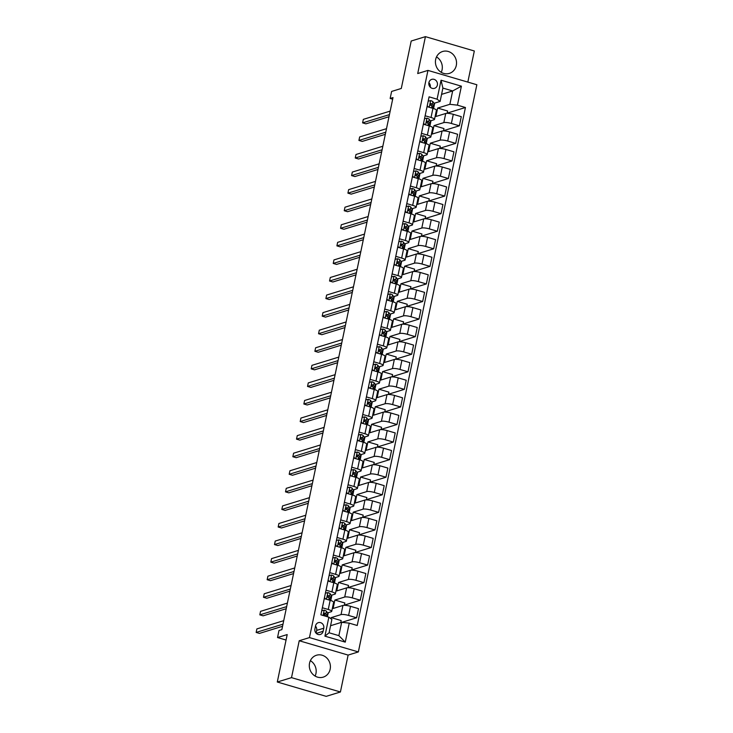 <?xml version="1.0" encoding="UTF-8"?>
<svg xmlns="http://www.w3.org/2000/svg" width="733" height="733" viewBox="0 0 733 733"><rect width="100%" height="100%" fill="white"/><g stroke="black" fill="none" stroke-linecap="round" stroke-linejoin="round"><path stroke-width="1.1" d="M435.677 59.419A11.453 10.473 72.9 0 0 438.92 70.505A11.453 10.473 72.9 0 0 449.347 73.392A11.453 10.473 72.9 0 0 456.293 65.466A11.453 10.473 72.9 0 0 453.04 54.379A11.453 10.473 72.9 0 0 442.613 51.493A11.453 10.473 72.9 0 0 435.677 59.419M436.501 56.927A11.453 10.473 -107.1 0 1 442.072 69.837A11.453 10.473 -107.1 0 1 441.239 72.338M309.546 663.163A11.453 10.473 72.9 0 0 312.789 674.241A11.453 10.473 72.9 0 0 323.216 677.136A11.453 10.473 72.9 0 0 330.162 669.211A11.453 10.473 72.9 0 0 326.918 658.124A11.453 10.473 72.9 0 0 316.491 655.238A11.453 10.473 72.9 0 0 309.546 663.163M310.371 660.662A11.453 10.473 -107.1 0 1 315.941 673.581A11.453 10.473 -107.1 0 1 315.117 676.073M428.906 82.618A4.7 4.297 72.9 0 0 434.513 88.345A4.7 4.297 72.9 0 0 436.034 80.548A4.7 4.297 72.9 0 0 428.906 82.618M467.828 82.096L474.324 50.989L425.424 36.65L411.204 41.021L401.29 88.464L391.624 91.433L390.148 98.46L392.659 99.202M358.364 651.93L476.853 84.744L427.953 70.405L309.463 637.591L358.364 651.93L348.12 655.082L299.22 640.743L291.514 677.64L340.414 691.979L348.12 655.082M340.414 691.979L326.194 696.35L277.294 682.011L287.199 634.567L277.532 637.545L286.062 640.037M291.514 677.64L277.294 682.011M277.532 637.545L278.998 630.508L281.848 629.638L392.998 97.59L390.148 98.46M323.116 631.305L323.766 628.208A4.554 4.16 72.9 0 0 318.324 622.656A4.554 4.16 72.9 0 0 315.566 625.808L314.924 628.896A4.554 4.16 72.9 0 0 320.358 634.457A4.554 4.16 72.9 0 0 323.116 631.305L316.308 633.394M349.229 623.151L345.261 642.126L324.911 636.152L328.87 617.177L331.884 619.431L329.099 632.781L338.875 635.648L341.66 622.299L349.229 623.151L357.228 625.487L465.437 107.504L447.185 113.111M441.578 94.365L452.664 90.947L442.888 88.079L440.102 101.438L437.088 99.184L429.089 96.838L320.88 614.831L328.87 617.177M437.088 99.184L441.055 80.209L461.405 86.182L457.438 105.158L465.437 107.504M299.22 640.743L309.463 637.591M425.424 36.65L417.709 73.547L427.953 70.405M440.102 101.438L434.009 103.307M425.14 115.768L431.031 117.491A5.873 1.228 11.8 0 1 434.504 119.397A5.873 1.228 11.8 0 1 434.037 119.745L430.344 120.881M421.466 133.333L427.357 135.064A5.873 1.228 11.8 0 1 430.83 136.961A5.873 1.228 11.8 0 1 430.372 137.309L426.67 138.445M417.792 150.906L423.683 152.638A5.873 1.228 11.8 0 1 427.156 154.535A5.873 1.228 11.8 0 1 426.698 154.883L422.996 156.019M414.127 168.48L420.018 170.203A5.873 1.228 11.8 0 1 423.491 172.108A5.873 1.228 11.8 0 1 423.023 172.457L419.331 173.593M410.453 186.045L416.344 187.776A5.873 1.228 11.8 0 1 419.817 189.673A5.873 1.228 11.8 0 1 419.358 190.021L415.657 191.166M406.788 203.618L412.67 205.35A5.873 1.228 11.8 0 1 416.152 207.247A5.873 1.228 11.8 0 1 415.684 207.595L411.992 208.731M403.113 221.192L409.005 222.914A5.873 1.228 11.8 0 1 412.477 224.82A5.873 1.228 11.8 0 1 412.01 225.168L408.318 226.305M399.439 238.766L405.331 240.488A5.873 1.228 11.8 0 1 408.803 242.385A5.873 1.228 11.8 0 1 408.345 242.742L404.643 243.878M395.774 256.33L401.657 258.062A5.873 1.228 11.8 0 1 405.138 259.958A5.873 1.228 11.8 0 1 404.671 260.307L400.978 261.443M392.1 273.904L397.992 275.626A5.873 1.228 11.8 0 1 401.464 277.532A5.873 1.228 11.8 0 1 401.006 277.88L397.304 279.016M388.426 291.477L394.317 293.2A5.873 1.228 11.8 0 1 397.79 295.106A5.873 1.228 11.8 0 1 397.332 295.454L393.63 296.59M384.761 309.042L390.652 310.774A5.873 1.228 11.8 0 1 394.125 312.67A5.873 1.228 11.8 0 1 393.658 313.018L389.965 314.155M381.087 326.616L386.978 328.347A5.873 1.228 11.8 0 1 390.451 330.244A5.873 1.228 11.8 0 1 389.993 330.592L386.291 331.728M377.422 344.189L383.304 345.912A5.873 1.228 11.8 0 1 386.786 347.818A5.873 1.228 11.8 0 1 386.318 348.166L382.626 349.302M373.748 361.754L379.639 363.486A5.873 1.228 11.8 0 1 383.112 365.382A5.873 1.228 11.8 0 1 382.644 365.74L378.952 366.876M370.073 379.327L375.965 381.059A5.873 1.228 11.8 0 1 379.437 382.956A5.873 1.228 11.8 0 1 378.979 383.304L375.278 384.44M366.408 396.901L372.291 398.624A5.873 1.228 11.8 0 1 375.772 400.53A5.873 1.228 11.8 0 1 375.305 400.878L371.613 402.014M362.734 414.475L368.626 416.197A5.873 1.228 11.8 0 1 372.098 418.103A5.873 1.228 11.8 0 1 371.631 418.451L367.939 419.588M359.06 432.039L364.952 433.771A5.873 1.228 11.8 0 1 368.424 435.668A5.873 1.228 11.8 0 1 367.966 436.016L364.264 437.152M355.395 449.613L361.287 451.336A5.873 1.228 11.8 0 1 364.759 453.241A5.873 1.228 11.8 0 1 364.292 453.59L360.599 454.726M351.721 467.187L357.612 468.909A5.873 1.228 11.8 0 1 361.085 470.815A5.873 1.228 11.8 0 1 360.627 471.163L356.925 472.299M348.047 484.751L353.938 486.483A5.873 1.228 11.8 0 1 357.42 488.38A5.873 1.228 11.8 0 1 356.953 488.728L353.26 489.864M344.382 502.325L350.273 504.057A5.873 1.228 11.8 0 1 353.746 505.953A5.873 1.228 11.8 0 1 353.279 506.301L349.586 507.438M340.708 519.899L346.599 521.621A5.873 1.228 11.8 0 1 350.072 523.527A5.873 1.228 11.8 0 1 349.614 523.875L345.912 525.011M337.043 537.463L342.925 539.195A5.873 1.228 11.8 0 1 346.407 541.091A5.873 1.228 11.8 0 1 345.939 541.449L342.247 542.585M333.368 555.037L339.26 556.768A5.873 1.228 11.8 0 1 342.732 558.665A5.873 1.228 11.8 0 1 342.265 559.013L338.573 560.149M329.694 572.61L335.586 574.333A5.873 1.228 11.8 0 1 339.058 576.239A5.873 1.228 11.8 0 1 338.6 576.587L334.899 577.723M326.029 590.184L331.921 591.907A5.873 1.228 11.8 0 1 335.393 593.812A5.873 1.228 11.8 0 1 334.926 594.161L331.234 595.297M322.355 607.749L328.247 609.48A5.873 1.228 11.8 0 1 331.719 611.377A5.873 1.228 11.8 0 1 331.261 611.725L327.559 612.861M330.574 625.707L341.66 622.299M330.968 618.744L331.197 617.626L341.037 614.593A5.873 1.228 11.8 0 1 348.596 615.445L356.595 617.791L341.871 622.317M344.363 605.311L344.849 602.975L334.871 600.052L333.103 608.482L342.943 605.458A5.873 1.228 11.8 0 1 350.511 606.31L358.501 608.656L356.595 617.791M334.871 600.052L344.712 597.029A5.873 1.228 11.8 0 1 352.271 597.881L360.269 600.217L344.4 605.101M348.028 587.738L348.514 585.401L338.536 582.478L336.777 590.917L346.617 587.884A5.873 1.228 11.8 0 1 354.176 588.736L362.175 591.082L360.269 600.217M338.536 582.478L348.377 579.455A5.873 1.228 11.8 0 1 355.945 580.307L363.935 582.653L348.074 587.527M351.703 570.164L352.188 567.837L342.21 564.905L340.451 573.343L350.292 570.32A5.873 1.228 11.8 0 1 357.851 571.172L365.849 573.518L363.935 582.653M342.21 564.905L352.051 561.881A5.873 1.228 11.8 0 1 359.61 562.733L367.609 565.079L351.748 569.953M355.368 552.6L355.862 550.263L345.884 547.34L344.116 555.77L353.957 552.746A5.873 1.228 11.8 0 1 361.525 553.598L369.514 555.944L367.609 565.079M345.884 547.34L355.725 544.317A5.873 1.228 11.8 0 1 363.284 545.16L371.283 547.505L355.413 552.389M359.042 535.026L359.527 532.689L349.549 529.767L347.79 538.205L357.631 535.172A5.873 1.228 11.8 0 1 365.19 536.025L373.189 538.37L371.283 547.505M349.549 529.767L359.39 526.743A5.873 1.228 11.8 0 1 366.958 527.595L374.948 529.941L359.088 534.815M362.716 517.452L363.202 515.125L353.224 512.193L351.455 520.632L361.305 517.608A5.873 1.228 11.8 0 1 368.864 518.46L376.863 520.797L374.948 529.941M353.224 512.193L363.064 509.169A5.873 1.228 11.8 0 1 370.623 510.021L378.622 512.367L362.762 517.241M366.381 499.888L366.876 497.551L356.889 494.628L355.129 503.058L364.97 500.034A5.873 1.228 11.8 0 1 372.529 500.886L380.528 503.232L378.622 512.367M356.889 494.628L366.729 491.596A5.873 1.228 11.8 0 1 374.297 492.448L382.287 494.793L366.427 499.668M370.055 482.314L370.541 479.978L360.563 477.055L358.804 485.484L368.644 482.461A5.873 1.228 11.8 0 1 376.203 483.313L384.202 485.658L382.287 494.793M360.563 477.055L370.403 474.031A5.873 1.228 11.8 0 1 377.962 474.883L385.961 477.229L370.101 482.103M373.729 464.74L374.215 462.413L364.237 459.481L362.469 467.92L372.309 464.896A5.873 1.228 11.8 0 1 379.877 465.739L387.867 468.085L385.961 477.229M364.237 459.481L374.077 456.457A5.873 1.228 11.8 0 1 381.636 457.31L389.635 459.655L373.766 464.53M377.394 447.167L377.88 444.839L367.902 441.907L366.143 450.346L375.983 447.322A5.873 1.228 11.8 0 1 383.542 448.175L391.541 450.52L389.635 459.655M367.902 441.907L377.742 438.884A5.873 1.228 11.8 0 1 385.311 439.736L393.3 442.081L377.44 446.956M381.068 429.602L381.554 427.266L371.576 424.343L369.817 432.772L379.657 429.749A5.873 1.228 11.8 0 1 387.216 430.601L395.215 432.946L393.3 442.081M371.576 424.343L381.417 421.319A5.873 1.228 11.8 0 1 388.976 422.162L396.974 424.508L381.114 429.391M384.733 412.028L385.228 409.692L375.25 406.769L373.482 415.208L383.322 412.175A5.873 1.228 11.8 0 1 390.891 413.027L398.88 415.373L396.974 424.508M375.25 406.769L385.091 403.746A5.873 1.228 11.8 0 1 392.65 404.598L400.649 406.943L384.779 411.818M388.408 394.455L388.893 392.128L378.915 389.196L377.156 397.634L386.997 394.611A5.873 1.228 11.8 0 1 394.556 395.463L402.554 397.808L400.649 406.943M378.915 389.196L388.756 386.172A5.873 1.228 11.8 0 1 396.324 387.024L404.314 389.37L388.453 394.244M392.082 376.89L392.567 374.554L382.589 371.631L380.83 380.06L390.671 377.037A5.873 1.228 11.8 0 1 398.23 377.889L406.229 380.235L404.314 389.37M382.589 371.631L392.43 368.607A5.873 1.228 11.8 0 1 399.989 369.45L407.988 371.796L392.128 376.68M395.747 359.317L396.241 356.98L386.254 354.057L384.495 362.487L394.336 359.463A5.873 1.228 11.8 0 1 401.904 360.315L409.894 362.661L407.988 371.796M386.254 354.057L396.095 351.034A5.873 1.228 11.8 0 1 403.663 351.886L411.662 354.231L395.793 359.106M399.421 341.743L399.906 339.416L389.929 336.484L388.169 344.922L398.01 341.899A5.873 1.228 11.8 0 1 405.569 342.742L413.568 345.087L411.662 354.231M389.929 336.484L399.769 333.46A5.873 1.228 11.8 0 1 407.328 334.312L415.327 336.658L399.467 341.532M403.095 324.169L403.581 321.842L393.603 318.919L391.834 327.349L401.675 324.325A5.873 1.228 11.8 0 1 409.243 325.177L417.233 327.523L415.327 336.658M393.603 318.919L403.443 315.886A5.873 1.228 11.8 0 1 411.002 316.738L419.001 319.084L403.132 323.959M406.76 306.605L407.246 304.268L397.268 301.345L395.508 309.775L405.349 306.751A5.873 1.228 11.8 0 1 412.908 307.603L420.907 309.949L419.001 319.084M397.268 301.345L407.108 298.322A5.873 1.228 11.8 0 1 414.676 299.174L422.666 301.51L406.806 306.394M410.434 289.031L410.92 286.704L400.942 283.772L399.183 292.21L409.023 289.187A5.873 1.228 11.8 0 1 416.582 290.03L424.581 292.375L422.666 301.51M400.942 283.772L410.782 280.748A5.873 1.228 11.8 0 1 418.341 281.6L426.34 283.946L410.48 288.82M414.108 271.457L414.594 269.13L404.616 266.198L402.848 274.637L412.688 271.613A5.873 1.228 11.8 0 1 420.256 272.465L428.246 274.811L426.34 283.946M404.616 266.198L414.457 263.174A5.873 1.228 11.8 0 1 422.016 264.027L430.014 266.372L414.145 271.247M417.773 253.893L418.259 251.556L408.281 248.634L406.522 257.063L416.362 254.039A5.873 1.228 11.8 0 1 423.921 254.892L431.92 257.237L430.014 266.372M408.281 248.634L418.122 245.61A5.873 1.228 11.8 0 1 425.69 246.453L433.679 248.799L417.819 253.682M421.448 236.319L421.933 233.983L411.955 231.06L410.196 239.499L420.036 236.466A5.873 1.228 11.8 0 1 427.596 237.318L435.594 239.664L433.679 248.799M411.955 231.06L421.796 228.036A5.873 1.228 11.8 0 1 429.355 228.888L437.354 231.234L421.493 236.108M425.113 218.746L425.607 216.418L415.62 213.486L413.861 221.925L423.701 218.901A5.873 1.228 11.8 0 1 431.27 219.753L439.259 222.09L437.354 231.234M415.62 213.486L425.47 210.463A5.873 1.228 11.8 0 1 433.029 211.315L441.028 213.66L425.158 218.535M428.787 201.181L429.272 198.845L419.294 195.922L417.535 204.351L427.376 201.328A5.873 1.228 11.8 0 1 434.935 202.18L442.934 204.525L441.028 213.66M419.294 195.922L429.135 192.898A5.873 1.228 11.8 0 1 436.694 193.741L444.693 196.087L428.832 200.97M432.461 183.607L432.946 181.271L422.968 178.348L421.2 186.778L431.041 183.754A5.873 1.228 11.8 0 1 438.609 184.606L446.608 186.952L444.693 196.087M422.968 178.348L432.809 175.324A5.873 1.228 11.8 0 1 440.368 176.177L448.367 178.522L432.497 183.397M436.126 166.034L436.611 163.706L426.633 160.774L424.874 169.213L434.715 166.189A5.873 1.228 11.8 0 1 442.274 167.032L450.273 169.378L448.367 178.522M426.633 160.774L436.474 157.751A5.873 1.228 11.8 0 1 444.042 158.603L452.032 160.948L436.172 165.823M439.8 148.46L440.286 146.133L430.308 143.21L428.548 151.639L438.389 148.616A5.873 1.228 11.8 0 1 445.948 149.468L453.947 151.813L452.032 160.948M430.308 143.21L440.148 140.177A5.873 1.228 11.8 0 1 447.707 141.029L455.706 143.375L439.846 148.249M443.474 130.895L443.96 128.559L433.982 125.636L432.213 134.066L442.054 131.042A5.873 1.228 11.8 0 1 449.622 131.894L457.612 134.24L455.706 143.375M433.982 125.636L443.822 122.613A5.873 1.228 11.8 0 1 451.381 123.465L459.38 125.801L443.511 130.685M447.139 113.322L447.625 110.995L437.647 108.063L435.888 116.501L445.728 113.468A5.873 1.228 11.8 0 1 453.287 114.321L461.286 116.666L459.38 125.801M437.647 108.063L449.879 104.306L452.664 90.947L461.405 86.182M327.385 616.746L328.247 612.651M330.775 600.538L331.912 595.086M334.45 582.964L335.586 577.512M338.115 565.39L339.251 559.939M341.789 547.817L342.925 542.374M345.454 530.252L346.599 524.801M349.128 512.679L350.264 507.227M352.802 495.105L353.938 489.662M356.467 477.54L357.612 472.089M360.141 459.967L361.277 454.515M363.815 442.393L364.952 436.941M367.48 424.828L368.617 419.377M371.155 407.255L372.291 401.803M374.82 389.681L375.965 384.229M378.494 372.107L379.63 366.665M382.168 354.543L383.304 349.091M385.833 336.969L386.978 331.518M389.507 319.396L390.643 313.953M393.181 301.831L394.317 296.379M396.846 284.257L397.982 278.806M400.52 266.684L401.657 261.232M404.185 249.11L405.331 243.668M407.86 231.546L408.996 226.094M411.534 213.972L412.67 208.52M415.199 196.398L416.344 190.956M418.873 178.834L420.009 173.382M422.547 161.26L423.683 155.808M426.212 143.686L427.357 138.244M429.886 126.122L431.022 120.67M433.56 108.548L434.696 103.096M340.753 622.574L341.175 620.549L331.197 617.626M324.261 598.614L330.152 600.345A5.873 1.228 11.8 0 1 333.625 602.242L331.719 611.377M327.935 581.04L333.827 582.772A5.873 1.228 11.8 0 1 337.299 584.668L335.393 593.812M331.609 563.475L337.492 565.198A5.873 1.228 11.8 0 1 340.973 567.104L339.058 576.239M335.274 545.902L341.166 547.624A5.873 1.228 11.8 0 1 344.638 549.53L342.732 558.665M338.948 528.328L344.84 530.06A5.873 1.228 11.8 0 1 348.312 531.956L346.407 541.091M342.623 510.764L348.505 512.486A5.873 1.228 11.8 0 1 351.987 514.392L350.072 523.527M346.288 493.19L352.179 494.912A5.873 1.228 11.8 0 1 355.652 496.818L353.746 505.953M349.962 475.616L355.853 477.348A5.873 1.228 11.8 0 1 359.326 479.245L357.42 488.38M353.627 458.043L359.518 459.774A5.873 1.228 11.8 0 1 362.991 461.671L361.085 470.815M357.301 440.478L363.192 442.201A5.873 1.228 11.8 0 1 366.665 444.106L364.759 453.241M360.975 422.904L366.866 424.636A5.873 1.228 11.8 0 1 370.339 426.533L368.424 435.668M364.64 405.331L370.531 407.062A5.873 1.228 11.8 0 1 374.004 408.959L372.098 418.103M368.314 387.766L374.206 389.489A5.873 1.228 11.8 0 1 377.678 391.395L375.772 400.53M371.988 370.192L377.871 371.915A5.873 1.228 11.8 0 1 381.352 373.821L379.437 382.956M375.653 352.619L381.545 354.351A5.873 1.228 11.8 0 1 385.017 356.247L383.112 365.382M379.327 335.054L385.219 336.777A5.873 1.228 11.8 0 1 388.692 338.683L386.786 347.818M382.993 317.481L388.884 319.203A5.873 1.228 11.8 0 1 392.366 321.109L390.451 330.244M386.667 299.907L392.558 301.639A5.873 1.228 11.8 0 1 396.031 303.535L394.125 312.67M390.341 282.333L396.232 284.065A5.873 1.228 11.8 0 1 399.705 285.962L397.79 295.106M394.006 264.769L399.897 266.491A5.873 1.228 11.8 0 1 403.37 268.397L401.464 277.532M397.68 247.195L403.571 248.927A5.873 1.228 11.8 0 1 407.044 250.823L405.138 259.958M401.354 229.621L407.236 231.353A5.873 1.228 11.8 0 1 410.718 233.25L408.803 242.385M405.019 212.057L410.911 213.779A5.873 1.228 11.8 0 1 414.383 215.685L412.477 224.82M408.693 194.483L414.585 196.206A5.873 1.228 11.8 0 1 418.057 198.112L416.152 207.247M412.367 176.91L418.25 178.641A5.873 1.228 11.8 0 1 421.732 180.538L419.817 189.673M416.032 159.345L421.924 161.068A5.873 1.228 11.8 0 1 425.397 162.964L423.491 172.108M419.707 141.771L425.598 143.494A5.873 1.228 11.8 0 1 429.071 145.4L427.156 154.535M423.372 124.198L429.263 125.929A5.873 1.228 11.8 0 1 432.736 127.826L430.83 136.961M457.438 105.158L449.879 104.306M427.046 106.624L432.937 108.356A5.873 1.228 11.8 0 1 436.41 110.252L434.504 119.397M329.099 632.781L324.911 636.152M338.875 635.648L345.261 642.126M441.055 80.209L442.888 88.079M316.079 633.156L316.656 630.398A4.554 4.16 72.9 0 0 315.502 626.138M430.271 87.2A4.7 4.297 72.9 0 0 428.887 82.701M321.741 610.717L324.243 610.177A3.894 0.815 11.8 0 1 326.423 611.221L327.642 612.98A11.233 2.355 11.8 0 1 327.798 613.53L327.239 616.206A11.233 2.355 -168.2 0 0 327.083 615.647L325.864 613.897A3.894 0.815 -168.2 0 0 324.6 613.164L324.215 613.145M324.215 613.878A9.327 1.952 11.8 0 1 323.684 613.915M282.984 624.177L256.147 632.432L256.88 628.914L283.717 620.668M323.867 613.384L324.6 613.164L324.252 614.85A3.894 0.815 11.8 0 1 325.507 615.583L326.038 616.352M323.83 613.439L325.214 615.317M282.544 626.303L259.445 633.404L256.147 632.432M325.406 593.144L327.908 592.603A3.894 0.815 11.8 0 1 330.088 593.657L331.307 595.407A11.233 2.355 11.8 0 1 331.463 595.956L330.913 598.632A11.233 2.355 -168.2 0 0 330.757 598.082L329.529 596.323A3.894 0.815 -168.2 0 0 328.274 595.59L327.88 595.581M327.88 596.305A9.327 1.952 11.8 0 1 327.349 596.341M324.444 597.78L325.837 599.081M327.541 595.819L328.274 595.59L327.917 597.276A3.894 0.815 11.8 0 1 329.181 598.009L330.4 599.768A11.233 2.355 11.8 0 1 330.556 600.318L330.528 600.455M286.658 606.612L259.812 614.859L260.554 611.349L287.391 603.094M330.07 599.282A11.233 2.355 -168.2 0 0 330.913 598.632M327.504 595.865L328.888 597.752M286.209 608.729L263.12 615.83L259.812 614.859M329.08 575.57L331.582 575.038A3.894 0.815 11.8 0 1 333.762 576.083L334.981 577.833A11.233 2.355 11.8 0 1 335.137 578.392L334.578 581.058A11.233 2.355 -168.2 0 0 334.422 580.509L333.203 578.758A3.894 0.815 -168.2 0 0 331.939 578.016L331.554 578.007M331.554 578.731A9.327 1.952 11.8 0 1 331.023 578.777M328.109 580.206L329.511 581.507M331.206 578.245L331.939 578.016L331.591 579.702A3.894 0.815 11.8 0 1 332.855 580.444L334.074 582.194A11.233 2.355 11.8 0 1 334.23 582.744L334.202 582.882M290.323 589.039L263.486 597.285L264.219 593.776L291.056 585.52M333.735 581.718A11.233 2.355 -168.2 0 0 334.578 581.058M331.169 578.3L332.562 580.179M289.883 591.155L266.794 598.256L263.486 597.285M332.745 558.005L335.247 557.465A3.894 0.815 11.8 0 1 337.437 558.509L338.655 560.269A11.233 2.355 11.8 0 1 338.811 560.818L338.252 563.485A11.233 2.355 -168.2 0 0 338.096 562.935L336.878 561.185A3.894 0.815 -168.2 0 0 335.613 560.452L335.219 560.433M335.228 561.166A9.327 1.952 11.8 0 1 334.688 561.203M331.783 562.632L333.185 563.934M334.88 560.672L335.613 560.452L335.265 562.138A3.894 0.815 11.8 0 1 336.52 562.871L337.739 564.621A11.233 2.355 11.8 0 1 337.895 565.18L337.867 565.317M293.997 571.465L267.16 579.721L267.893 576.202L294.73 567.956M337.409 564.144A11.233 2.355 -168.2 0 0 338.252 563.485M334.844 560.727L336.227 562.605M293.557 573.591L270.459 580.683L267.16 579.721M336.42 540.432L338.921 539.891A3.894 0.815 11.8 0 1 341.102 540.945L342.32 542.695A11.233 2.355 11.8 0 1 342.476 543.245L341.917 545.92A11.233 2.355 -168.2 0 0 341.761 545.37L340.543 543.611A3.894 0.815 -168.2 0 0 339.287 542.878L338.893 542.86M338.893 543.593A9.327 1.952 11.8 0 1 338.362 543.629M335.448 545.068L336.85 546.36M338.554 543.098L339.287 542.878L338.93 544.564A3.894 0.815 11.8 0 1 340.194 545.297L341.413 547.056A11.233 2.355 11.8 0 1 341.569 547.606L341.541 547.743M297.671 553.891L270.825 562.147L271.558 558.628L298.404 550.382M341.074 546.571A11.233 2.355 -168.2 0 0 341.917 545.92M338.509 543.153L339.901 545.031M297.222 556.017L274.133 563.118L270.825 562.147M340.094 522.858L342.595 522.327A3.894 0.815 11.8 0 1 344.776 523.371L345.994 525.121A11.233 2.355 11.8 0 1 346.15 525.68L345.591 528.346A11.233 2.355 -168.2 0 0 345.435 527.797L344.217 526.037A3.894 0.815 -168.2 0 0 342.952 525.304L342.568 525.295M342.568 526.019A9.327 1.952 11.8 0 1 342.036 526.065M339.122 527.494L340.524 528.795M342.219 525.534L342.952 525.304L342.604 526.99A3.894 0.815 11.8 0 1 343.869 527.733L345.087 529.483A11.233 2.355 11.8 0 1 345.243 530.032L345.206 530.17M301.336 536.327L274.499 544.573L275.232 541.064L302.069 532.809M344.748 528.997A11.233 2.355 -168.2 0 0 345.591 528.346M342.183 525.588L343.566 527.467M300.897 538.443L277.807 545.544L274.499 544.573M343.759 505.284L346.26 504.753A3.894 0.815 11.8 0 1 348.45 505.797L349.668 507.557A11.233 2.355 11.8 0 1 349.824 508.106L349.265 510.773A11.233 2.355 -168.2 0 0 349.11 510.223L347.891 508.473A3.894 0.815 -168.2 0 0 346.627 507.731L346.233 507.722M346.242 508.455A9.327 1.952 11.8 0 1 345.701 508.491M342.797 509.921L344.198 511.222M345.894 507.96L346.627 507.731L346.278 509.417A3.894 0.815 11.8 0 1 347.534 510.159L348.752 511.909A11.233 2.355 11.8 0 1 348.908 512.459L348.881 512.596M305.01 518.753L278.174 527.009L278.906 523.49L305.743 515.244M348.422 511.432A11.233 2.355 -168.2 0 0 349.265 510.773M345.857 508.015L347.24 509.893M304.571 520.879L281.472 527.971L278.174 527.009M347.433 487.72L349.934 487.179A3.894 0.815 11.8 0 1 352.115 488.233L353.333 489.983A11.233 2.355 11.8 0 1 353.489 490.533L352.93 493.208A11.233 2.355 -168.2 0 0 352.775 492.649L351.556 490.899A3.894 0.815 -168.2 0 0 350.301 490.166L349.907 490.148M349.907 490.881A9.327 1.952 11.8 0 1 349.375 490.918M346.462 492.347L347.863 493.648M349.568 490.386L350.301 490.166L349.943 491.852A3.894 0.815 11.8 0 1 351.208 492.585L352.426 494.344A11.233 2.355 11.8 0 1 352.582 494.894L352.555 495.032M308.675 501.18L281.839 509.435L282.571 505.917L309.418 497.67M352.087 493.859A11.233 2.355 -168.2 0 0 352.93 493.208M349.522 490.441L350.915 492.319M308.236 503.305L285.146 510.406L281.839 509.435M351.107 470.146L353.608 469.606A3.894 0.815 11.8 0 1 355.789 470.659L357.008 472.409A11.233 2.355 11.8 0 1 357.163 472.959L356.604 475.635A11.233 2.355 -168.2 0 0 356.449 475.085L355.23 473.326A3.894 0.815 -168.2 0 0 353.966 472.593L353.581 472.583M353.581 473.307A9.327 1.952 11.8 0 1 353.049 473.353M350.136 474.782L351.538 476.084M353.233 472.822L353.966 472.593L353.618 474.278A3.894 0.815 11.8 0 1 354.873 475.011L356.091 476.771A11.233 2.355 11.8 0 1 356.247 477.32L356.22 477.458M312.35 483.615L285.513 491.861L286.246 488.352L313.083 480.097M355.762 476.285A11.233 2.355 -168.2 0 0 356.604 475.635M353.196 472.867L354.58 474.755M311.91 485.732L288.82 492.833L285.513 491.861M354.772 452.573L357.273 452.041A3.894 0.815 11.8 0 1 359.454 453.086L360.673 454.845A11.233 2.355 11.8 0 1 360.828 455.395L360.279 458.061A11.233 2.355 -168.2 0 0 360.123 457.511L358.904 455.761A3.894 0.815 -168.2 0 0 357.64 455.019L357.246 455.01M357.246 455.734A9.327 1.952 11.8 0 1 356.714 455.779M353.81 457.209L355.203 458.51M356.907 455.248L357.64 455.019L357.283 456.705A3.894 0.815 11.8 0 1 358.547 457.447L359.766 459.197A11.233 2.355 11.8 0 1 359.921 459.747L359.894 459.884M316.024 466.041L289.187 474.288L289.92 470.778L316.757 462.523M359.436 458.721A11.233 2.355 -168.2 0 0 360.279 458.061M356.87 455.303L358.254 457.181M315.575 468.158L292.485 475.259L289.187 474.288M358.446 435.008L360.948 434.467A3.894 0.815 11.8 0 1 363.128 435.512L364.347 437.271A11.233 2.355 11.8 0 1 364.503 437.821L363.944 440.496A11.233 2.355 -168.2 0 0 363.788 439.937L362.569 438.187A3.894 0.815 -168.2 0 0 361.314 437.454L360.92 437.436M360.92 438.169A9.327 1.952 11.8 0 1 360.389 438.206M357.475 439.635L358.877 440.936M360.581 437.674L361.314 437.454L360.957 439.14A3.894 0.815 11.8 0 1 362.221 439.873L363.44 441.623A11.233 2.355 11.8 0 1 363.595 442.182L363.568 442.32M319.689 448.468L292.852 456.723L293.585 453.205L320.431 444.958M363.101 441.147A11.233 2.355 -168.2 0 0 363.944 440.496M360.535 437.729L361.928 439.608M319.249 450.593L296.159 457.685L292.852 456.723M362.111 417.434L364.622 416.894A3.894 0.815 11.8 0 1 366.802 417.947L368.021 419.697A11.233 2.355 11.8 0 1 368.177 420.247L367.618 422.923A11.233 2.355 -168.2 0 0 367.462 422.373L366.243 420.614A3.894 0.815 -168.2 0 0 364.979 419.881L364.594 419.872M364.594 420.595A9.327 1.952 11.8 0 1 364.054 420.632M361.149 422.071L362.551 423.372M364.246 420.101L364.979 419.881L364.631 421.567A3.894 0.815 11.8 0 1 365.886 422.3L367.105 424.059A11.233 2.355 11.8 0 1 367.26 424.609L367.233 424.746M323.363 430.903L296.526 439.149L297.259 435.631L324.096 427.385M366.775 423.573A11.233 2.355 -168.2 0 0 367.618 422.923M364.209 420.156L365.593 422.043M322.923 433.02L299.824 440.121L296.526 439.149M365.785 399.861L368.287 399.329A3.894 0.815 11.8 0 1 370.467 400.374L371.686 402.124A11.233 2.355 11.8 0 1 371.842 402.683L371.283 405.349A11.233 2.355 -168.2 0 0 371.127 404.799L369.908 403.049A3.894 0.815 -168.2 0 0 368.653 402.307L368.259 402.298M368.259 403.022A9.327 1.952 11.8 0 1 367.728 403.068M364.814 404.497L366.216 405.798M367.92 402.536L368.653 402.307L368.296 403.993A3.894 0.815 11.8 0 1 369.56 404.735L370.779 406.485A11.233 2.355 11.8 0 1 370.935 407.035L370.907 407.172M327.037 413.33L300.191 421.576L300.933 418.067L327.77 409.811M370.44 406.009A11.233 2.355 -168.2 0 0 371.283 405.349M367.874 402.591L369.267 404.469M326.588 415.446L303.499 422.547L300.191 421.576M369.459 382.296L371.961 381.756A3.894 0.815 11.8 0 1 374.142 382.8L375.36 384.559A11.233 2.355 11.8 0 1 375.516 385.109L374.957 387.775A11.233 2.355 -168.2 0 0 374.801 387.226L373.583 385.476A3.894 0.815 -168.2 0 0 372.318 384.733L371.933 384.724M371.933 385.457A9.327 1.952 11.8 0 1 371.402 385.494M368.488 386.923L369.89 388.224M371.585 384.962L372.318 384.733L371.97 386.428A3.894 0.815 11.8 0 1 373.234 387.161L374.453 388.911A11.233 2.355 11.8 0 1 374.609 389.47L374.581 389.599M330.702 395.756L303.865 404.011L304.598 400.493L331.435 392.247M374.114 388.435A11.233 2.355 -168.2 0 0 374.957 387.775M371.549 385.017L372.932 386.896M330.262 397.882L307.173 404.973L303.865 404.011M373.124 364.722L375.626 364.182A3.894 0.815 11.8 0 1 377.816 365.236L379.034 366.986A11.233 2.355 11.8 0 1 379.19 367.535L378.631 370.211A11.233 2.355 -168.2 0 0 378.475 369.661L377.257 367.902A3.894 0.815 -168.2 0 0 375.992 367.169L375.598 367.151M375.608 367.884A9.327 1.952 11.8 0 1 375.067 367.92M372.162 369.359L373.564 370.651M375.259 367.389L375.992 367.169L375.644 368.855A3.894 0.815 11.8 0 1 376.899 369.588L378.118 371.347A11.233 2.355 11.8 0 1 378.274 371.897L378.246 372.034M334.376 378.182L307.539 386.438L308.272 382.919L335.109 374.673M377.788 370.861A11.233 2.355 -168.2 0 0 378.631 370.211M375.223 367.444L376.606 369.322M333.936 380.308L310.838 387.409L307.539 386.438M376.799 347.149L379.3 346.617A3.894 0.815 11.8 0 1 381.481 347.662L382.699 349.412A11.233 2.355 11.8 0 1 382.855 349.971L382.296 352.637A11.233 2.355 -168.2 0 0 382.14 352.087L380.922 350.328A3.894 0.815 -168.2 0 0 379.667 349.595L379.273 349.586M379.273 350.31A9.327 1.952 11.8 0 1 378.741 350.356M375.827 351.785L377.229 353.086M378.934 349.824L379.667 349.595L379.309 351.281A3.894 0.815 11.8 0 1 380.574 352.023L381.792 353.773A11.233 2.355 11.8 0 1 381.948 354.323L381.92 354.46M338.05 360.618L311.204 368.864L311.937 365.355L338.783 357.099M381.453 353.288A11.233 2.355 -168.2 0 0 382.296 352.637M378.888 349.879L380.28 351.758M337.601 362.734L314.512 369.835L311.204 368.864M380.473 329.575L382.974 329.044A3.894 0.815 11.8 0 1 385.155 330.088L386.373 331.847A11.233 2.355 11.8 0 1 386.529 332.397L385.97 335.063A11.233 2.355 -168.2 0 0 385.815 334.514L384.596 332.764A3.894 0.815 -168.2 0 0 383.332 332.022L382.947 332.012M382.947 332.745A9.327 1.952 11.8 0 1 382.415 332.782M379.502 334.211L380.903 335.512M382.599 332.251L383.332 332.022L382.983 333.707A3.894 0.815 11.8 0 1 384.239 334.45L385.457 336.2A11.233 2.355 11.8 0 1 385.622 336.749L385.585 336.887M341.715 343.044L314.878 351.299L315.611 347.781L342.448 339.535M385.127 335.723A11.233 2.355 -168.2 0 0 385.97 335.063M382.562 332.306L383.945 334.184M341.276 345.17L318.186 352.261L314.878 351.299M384.138 312.011L386.639 311.47A3.894 0.815 11.8 0 1 388.82 312.524L390.038 314.274A11.233 2.355 11.8 0 1 390.194 314.824L389.644 317.499A11.233 2.355 -168.2 0 0 389.489 316.94L388.27 315.19A3.894 0.815 -168.2 0 0 387.006 314.457L386.612 314.439M386.612 315.172A9.327 1.952 11.8 0 1 386.08 315.208M383.176 316.638L384.568 317.939M386.273 314.677L387.006 314.457L386.648 316.143A3.894 0.815 11.8 0 1 387.913 316.876L389.131 318.626A11.233 2.355 11.8 0 1 389.287 319.185L389.26 319.322M345.39 325.47L318.553 333.726L319.286 330.207L346.123 321.961M388.802 318.149A11.233 2.355 -168.2 0 0 389.644 317.499M386.236 314.732L387.62 316.61M344.941 327.596L321.851 334.697L318.553 333.726M387.812 294.437L390.313 293.896A3.894 0.815 11.8 0 1 392.494 294.95L393.713 296.7A11.233 2.355 11.8 0 1 393.868 297.25L393.309 299.925A11.233 2.355 -168.2 0 0 393.154 299.376L391.935 297.616A3.894 0.815 -168.2 0 0 390.68 296.883L390.286 296.874M390.286 297.598A9.327 1.952 11.8 0 1 389.754 297.644M386.841 299.073L388.243 300.374M389.947 297.112L390.68 296.883L390.322 298.569A3.894 0.815 11.8 0 1 391.587 299.302L392.806 301.061A11.233 2.355 11.8 0 1 392.961 301.611L392.934 301.749M349.055 307.906L322.218 316.152L322.951 312.643L349.797 304.387M392.467 300.576A11.233 2.355 -168.2 0 0 393.309 299.925M389.901 297.158L391.294 299.046M348.615 310.022L325.525 317.123L322.218 316.152M391.477 276.863L393.988 276.332A3.894 0.815 11.8 0 1 396.168 277.376L397.387 279.136A11.233 2.355 11.8 0 1 397.543 279.685L396.984 282.352A11.233 2.355 -168.2 0 0 396.828 281.802L395.609 280.052A3.894 0.815 -168.2 0 0 394.345 279.31L393.96 279.3M393.96 280.024A9.327 1.952 11.8 0 1 393.419 280.07M390.515 281.499L391.917 282.801M393.612 279.539L394.345 279.31L393.997 280.996A3.894 0.815 11.8 0 1 395.252 281.738L396.471 283.488A11.233 2.355 11.8 0 1 396.626 284.038L396.599 284.175M352.729 290.332L325.892 298.578L326.625 295.069L353.462 286.814M396.141 283.011A11.233 2.355 -168.2 0 0 396.984 282.352M393.575 279.594L394.959 281.472M352.289 292.449L329.19 299.55L325.892 298.578M395.151 259.299L397.653 258.758A3.894 0.815 11.8 0 1 399.833 259.803L401.052 261.562A11.233 2.355 11.8 0 1 401.208 262.112L400.649 264.787A11.233 2.355 -168.2 0 0 400.493 264.228L399.274 262.478A3.894 0.815 -168.2 0 0 398.019 261.745L397.625 261.727M397.625 262.46A9.327 1.952 11.8 0 1 397.094 262.496M394.18 263.926L395.582 265.227M397.286 261.965L398.019 261.745L397.662 263.431A3.894 0.815 11.8 0 1 398.926 264.164L400.145 265.914A11.233 2.355 11.8 0 1 400.3 266.473L400.273 266.61M356.403 272.758L329.557 281.014L330.299 277.495L357.136 269.249M399.815 265.438A11.233 2.355 -168.2 0 0 400.649 264.787M397.24 262.02L398.633 263.898M355.954 274.884L332.864 281.976L329.557 281.014M398.825 241.725L401.327 241.184A3.894 0.815 11.8 0 1 403.507 242.238L404.726 243.988A11.233 2.355 11.8 0 1 404.882 244.538L404.323 247.213A11.233 2.355 -168.2 0 0 404.167 246.664L402.948 244.904A3.894 0.815 -168.2 0 0 401.684 244.171L401.299 244.162M401.299 244.886A9.327 1.952 11.8 0 1 400.768 244.923M397.854 246.361L399.256 247.653M400.951 244.391L401.684 244.171L401.336 245.857A3.894 0.815 11.8 0 1 402.6 246.59L403.819 248.35A11.233 2.355 11.8 0 1 403.975 248.899L403.947 249.037M360.068 255.194L333.231 263.44L333.964 259.922L360.801 251.676M403.48 247.864A11.233 2.355 -168.2 0 0 404.323 247.213M400.914 244.446L402.298 246.334M359.628 257.31L336.539 264.411L333.231 263.44M402.49 224.151L404.992 223.62A3.894 0.815 11.8 0 1 407.181 224.665L408.4 226.415A11.233 2.355 11.8 0 1 408.556 226.973L407.997 229.64A11.233 2.355 -168.2 0 0 407.841 229.09L406.623 227.34A3.894 0.815 -168.2 0 0 405.358 226.598L404.964 226.589M404.973 227.312A9.327 1.952 11.8 0 1 404.433 227.358M401.528 228.788L402.93 230.089M404.625 226.827L405.358 226.598L405.01 228.284A3.894 0.815 11.8 0 1 406.265 229.026L407.484 230.776A11.233 2.355 11.8 0 1 407.64 231.326L407.612 231.463M363.742 237.62L336.905 245.867L337.638 242.357L364.475 234.102M407.154 230.299A11.233 2.355 -168.2 0 0 407.997 229.64M404.589 226.882L405.972 228.76M363.302 239.737L340.204 246.838L336.905 245.867M406.164 206.587L408.666 206.046A3.894 0.815 11.8 0 1 410.846 207.091L412.065 208.85A11.233 2.355 11.8 0 1 412.221 209.4L411.662 212.066A11.233 2.355 -168.2 0 0 411.506 211.516L410.288 209.766A3.894 0.815 -168.2 0 0 409.032 209.024L408.638 209.015M408.638 209.748A9.327 1.952 11.8 0 1 408.107 209.785M405.193 211.214L406.595 212.515M408.299 209.253L409.032 209.024L408.675 210.719A3.894 0.815 11.8 0 1 409.939 211.452L411.158 213.202A11.233 2.355 11.8 0 1 411.314 213.761L411.286 213.889M367.416 220.047L340.57 228.302L341.303 224.784L368.149 216.537M410.819 212.726A11.233 2.355 -168.2 0 0 411.662 212.066M408.254 209.308L409.646 211.186M366.967 222.172L343.878 229.264L340.57 228.302M409.839 189.013L412.34 188.473A3.894 0.815 11.8 0 1 414.521 189.526L415.739 191.276A11.233 2.355 11.8 0 1 415.895 191.826L415.336 194.502A11.233 2.355 -168.2 0 0 415.18 193.943L413.962 192.193A3.894 0.815 -168.2 0 0 412.697 191.46L412.312 191.441M412.312 192.174A9.327 1.952 11.8 0 1 411.781 192.211M408.867 193.64L410.269 194.941M411.964 191.679L412.697 191.46L412.349 193.145A3.894 0.815 11.8 0 1 413.604 193.879L414.832 195.638A11.233 2.355 11.8 0 1 414.988 196.187L414.951 196.325M371.081 202.473L344.244 210.728L344.977 207.21L371.814 198.964M414.493 195.152A11.233 2.355 -168.2 0 0 415.336 194.502M411.928 191.734L413.311 193.613M370.641 204.599L347.552 211.7L344.244 210.728M413.504 171.44L416.005 170.899A3.894 0.815 11.8 0 1 418.186 171.953L419.404 173.703A11.233 2.355 11.8 0 1 419.569 174.262L419.01 176.928A11.233 2.355 -168.2 0 0 418.855 176.378L417.636 174.619A3.894 0.815 -168.2 0 0 416.371 173.886L415.978 173.877M415.987 174.601A9.327 1.952 11.8 0 1 415.446 174.646M412.542 176.076L413.934 177.377M415.638 174.115L416.371 173.886L416.014 175.572A3.894 0.815 11.8 0 1 417.279 176.314L418.497 178.064A11.233 2.355 11.8 0 1 418.653 178.614L418.625 178.751M374.755 184.908L347.918 193.155L348.651 189.645L375.488 181.39M418.167 177.578A11.233 2.355 -168.2 0 0 419.01 176.928M415.602 174.161L416.985 176.048M374.306 187.025L351.217 194.126L347.918 193.155M417.178 153.866L419.679 153.334A3.894 0.815 11.8 0 1 421.86 154.379L423.078 156.138A11.233 2.355 11.8 0 1 423.234 156.688L422.675 159.354A11.233 2.355 -168.2 0 0 422.52 158.804L421.301 157.054A3.894 0.815 -168.2 0 0 420.046 156.312L419.652 156.303M419.652 157.036A9.327 1.952 11.8 0 1 419.12 157.073M416.207 158.502L417.608 159.803M419.313 156.541L420.046 156.312L419.688 157.998A3.894 0.815 11.8 0 1 420.953 158.74L422.171 160.49A11.233 2.355 11.8 0 1 422.327 161.04L422.3 161.178M378.42 167.335L351.583 175.581L352.316 172.072L379.163 163.816M421.832 160.014A11.233 2.355 -168.2 0 0 422.675 159.354M419.267 156.596L420.66 158.475M377.981 169.451L354.891 176.552L351.583 175.581M420.852 136.301L423.353 135.761A3.894 0.815 11.8 0 1 425.534 136.814L426.753 138.564A11.233 2.355 11.8 0 1 426.908 139.114L426.349 141.79A11.233 2.355 -168.2 0 0 426.194 141.231L424.975 139.481A3.894 0.815 -168.2 0 0 423.711 138.748L423.326 138.729M423.326 139.462A9.327 1.952 11.8 0 1 422.794 139.499M419.881 140.928L421.283 142.229M422.978 138.968L423.711 138.748L423.362 140.434A3.894 0.815 11.8 0 1 424.618 141.167L425.836 142.917A11.233 2.355 11.8 0 1 425.992 143.476L425.965 143.613M382.095 149.761L355.258 158.016L355.991 154.498L382.828 146.252M425.506 142.44A11.233 2.355 -168.2 0 0 426.349 141.79M422.941 139.023L424.325 140.901M381.655 151.887L358.556 158.988L355.258 158.016M424.517 118.728L427.018 118.187A3.894 0.815 11.8 0 1 429.199 119.241L430.418 120.991A11.233 2.355 11.8 0 1 430.573 121.541L430.024 124.216A11.233 2.355 -168.2 0 0 429.859 123.666L428.64 121.907A3.894 0.815 -168.2 0 0 427.385 121.174L426.991 121.165M426.991 121.889A9.327 1.952 11.8 0 1 426.459 121.935M423.555 123.364L424.948 124.665M426.652 121.403L427.385 121.174L427.027 122.86A3.894 0.815 11.8 0 1 428.292 123.593L429.511 125.352A11.233 2.355 11.8 0 1 429.666 125.902L429.639 126.039M385.769 132.197L358.923 140.443L359.665 136.934L386.502 128.678M429.181 124.867A11.233 2.355 -168.2 0 0 430.024 124.216M426.615 121.449L427.999 123.336M385.32 134.313L362.23 141.414L358.923 140.443M428.191 101.154L430.692 100.623A3.894 0.815 11.8 0 1 432.873 101.667L434.092 103.417A11.233 2.355 11.8 0 1 434.248 103.976L433.689 106.642A11.233 2.355 -168.2 0 0 433.533 106.093L432.314 104.343A3.894 0.815 -168.2 0 0 431.05 103.6L430.665 103.591M430.665 104.315A9.327 1.952 11.8 0 1 430.134 104.361M427.22 105.79L428.622 107.091M430.317 103.829L431.05 103.6L430.702 105.286A3.894 0.815 11.8 0 1 431.966 106.028L433.185 107.778A11.233 2.355 11.8 0 1 433.34 108.328L433.313 108.466M389.434 114.623L362.597 122.869L363.33 119.36L390.167 111.104M432.846 107.302A11.233 2.355 -168.2 0 0 433.689 106.642M430.28 103.884L431.664 105.763M388.994 116.739L365.904 123.84L362.597 122.869M342.943 605.458L341.037 614.593M346.617 587.884L344.712 597.029M350.292 570.32L348.377 579.455M353.957 552.746L352.051 561.881M357.631 535.172L355.725 544.317M361.305 517.608L359.39 526.743M364.97 500.034L363.064 509.169M368.644 482.461L366.729 491.596M372.309 464.896L370.403 474.031M375.983 447.322L374.077 456.457M379.657 429.749L377.742 438.884M383.322 412.175L381.417 421.319M386.997 394.611L385.091 403.746M390.671 377.037L388.756 386.172M394.336 359.463L392.43 368.607M398.01 341.899L396.095 351.034M401.675 324.325L399.769 333.46M405.349 306.751L403.443 315.886M409.023 289.187L407.108 298.322M412.688 271.613L410.782 280.748M416.362 254.039L414.457 263.174M420.036 236.466L418.122 245.61M423.701 218.901L421.796 228.036M427.376 201.328L425.47 210.463M431.041 183.754L429.135 192.898M434.715 166.189L432.809 175.324M438.389 148.616L436.474 157.751M442.054 131.042L440.148 140.177M445.728 113.468L443.822 122.613M350.511 606.31L348.596 615.445M330.152 600.345L328.247 609.48M333.827 582.772L331.921 591.907M354.176 588.736L352.271 597.881M337.492 565.198L335.586 574.333M357.851 571.172L355.945 580.307M341.166 547.624L339.26 556.768M361.525 553.598L359.61 562.733M344.84 530.06L342.925 539.195M365.19 536.025L363.284 545.16M348.505 512.486L346.599 521.621M368.864 518.46L366.958 527.595M352.179 494.912L350.273 504.057M372.529 500.886L370.623 510.021M355.853 477.348L353.938 486.483M376.203 483.313L374.297 492.448M359.518 459.774L357.612 468.909M379.877 465.739L377.962 474.883M363.192 442.201L361.287 451.336M383.542 448.175L381.636 457.31M366.866 424.636L364.952 433.771M387.216 430.601L385.311 439.736M370.531 407.062L368.626 416.197M390.891 413.027L388.976 422.162M374.206 389.489L372.291 398.624M394.556 395.463L392.65 404.598M377.871 371.915L375.965 381.059M398.23 377.889L396.324 387.024M381.545 354.351L379.639 363.486M401.904 360.315L399.989 369.45M385.219 336.777L383.304 345.912M405.569 342.742L403.663 351.886M388.884 319.203L386.978 328.347M409.243 325.177L407.328 334.312M392.558 301.639L390.652 310.774M412.908 307.603L411.002 316.738M396.232 284.065L394.317 293.2M416.582 290.03L414.676 299.174M399.897 266.491L397.992 275.626M420.256 272.465L418.341 281.6M403.571 248.927L401.657 258.062M423.921 254.892L422.016 264.027M407.236 231.353L405.331 240.488M427.596 237.318L425.69 246.453M410.911 213.779L409.005 222.914M431.27 219.753L429.355 228.888M414.585 196.206L412.67 205.35M434.935 202.18L433.029 211.315M418.25 178.641L416.344 187.776M438.609 184.606L436.694 193.741M421.924 161.068L420.018 170.203M442.274 167.032L440.368 176.177M425.598 143.494L423.683 152.638M445.948 149.468L444.042 158.603M429.263 125.929L427.357 135.064M449.622 131.894L447.707 141.029M432.937 108.356L431.031 117.491M453.287 114.321L451.381 123.465M316.656 630.398L323.766 628.208M324.169 610.195L323.061 615.473M327.642 612.98L327.083 615.647M325.507 615.583L325.388 616.16M326.423 611.221L325.864 613.897M327.834 592.621L326.451 599.255M330.4 599.768L330.271 600.373M331.307 595.407L330.757 598.082M329.181 598.009L328.778 599.942M330.088 593.657L329.529 596.323M331.508 575.048L330.125 581.681M334.074 582.194L333.946 582.808M334.981 577.833L334.422 580.509M332.855 580.444L332.452 582.369M333.762 576.083L333.203 578.758M335.173 557.483L333.79 564.117M337.739 564.621L337.611 565.235M338.655 560.269L338.096 562.935M336.52 562.871L336.117 564.795M337.437 558.509L336.878 561.185M338.848 539.909L337.464 546.543M341.413 547.056L341.285 547.661M342.32 542.695L341.761 545.37M340.194 545.297L339.791 547.221M341.102 540.945L340.543 543.611M342.522 522.336L341.129 528.969M345.087 529.483L344.959 530.096M345.994 525.121L345.435 527.797M343.869 527.733L343.465 529.657M344.776 523.371L344.217 526.037M346.187 504.771L344.803 511.405M348.752 511.909L348.624 512.523M349.668 507.557L349.11 510.223M347.534 510.159L347.13 512.083M348.45 505.797L347.891 508.473M349.861 487.198L348.477 493.831M352.426 494.344L352.298 494.949M353.333 489.983L352.775 492.649M351.208 492.585L350.805 494.509M352.115 488.233L351.556 490.899M353.535 469.624L352.142 476.258M356.091 476.771L355.972 477.375M357.008 472.409L356.449 475.085M354.873 475.011L354.479 476.945M355.789 470.659L355.23 473.326M357.2 452.05L355.817 458.684M359.766 459.197L359.637 459.811M360.673 454.845L360.123 457.511M358.547 457.447L358.144 459.371M359.454 453.086L358.904 455.761M360.874 434.486L359.491 441.119M363.44 441.623L363.311 442.237M364.347 437.271L363.788 439.937M362.221 439.873L361.818 441.797M363.128 435.512L362.569 438.187M364.548 416.912L363.156 423.546M367.105 424.059L366.976 424.664M368.021 419.697L367.462 422.373M365.886 422.3L365.483 424.233M366.802 417.947L366.243 420.614M368.213 399.338L366.83 405.972M370.779 406.485L370.651 407.099M371.686 402.124L371.127 404.799M369.56 404.735L369.157 406.659M370.467 400.374L369.908 403.049M371.888 381.774L370.504 388.408M374.453 388.911L374.325 389.525M375.36 384.559L374.801 387.226M373.234 387.161L372.831 389.086M374.142 382.8L373.583 385.476M375.553 364.2L374.169 370.834M378.118 371.347L377.99 371.952M379.034 366.986L378.475 369.661M376.899 369.588L376.496 371.512M377.816 365.236L377.257 367.902M379.227 346.627L377.843 353.26M381.792 353.773L381.664 354.387M382.699 349.412L382.14 352.087M380.574 352.023L380.17 353.947M381.481 347.662L380.922 350.328M382.901 329.062L381.508 335.696M385.457 336.2L385.338 336.814M386.373 331.847L385.815 334.514M384.239 334.45L383.845 336.374M385.155 330.088L384.596 332.764M386.566 311.488L385.182 318.122M389.131 318.626L389.003 319.24M390.038 314.274L389.489 316.94M387.913 316.876L387.51 318.8M388.82 312.524L388.27 315.19M390.24 293.915L388.856 300.548M392.806 301.061L392.677 301.666M393.713 296.7L393.154 299.376M391.587 299.302L391.184 301.236M392.494 294.95L391.935 297.616M393.914 276.341L392.522 282.975M396.471 283.488L396.342 284.102M397.387 279.136L396.828 281.802M395.252 281.738L394.849 283.662M396.168 277.376L395.609 280.052M397.579 258.776L396.196 265.41M400.145 265.914L400.016 266.528M401.052 261.562L400.493 264.228M398.926 264.164L398.523 266.088M399.833 259.803L399.274 262.478M401.253 241.203L399.87 247.836M403.819 248.35L403.691 248.954M404.726 243.988L404.167 246.664M402.6 246.59L402.197 248.524M403.507 242.238L402.948 244.904M404.918 223.629L403.535 230.263M407.484 230.776L407.356 231.39M408.4 226.415L407.841 229.09M406.265 229.026L405.862 230.95M407.181 224.665L406.623 227.34M408.593 206.065L407.209 212.698M411.158 213.202L411.03 213.816M412.065 208.85L411.506 211.516M409.939 211.452L409.536 213.376M410.846 207.091L410.288 209.766M412.267 188.491L410.874 195.125M414.832 195.638L414.704 196.242M415.739 191.276L415.18 193.943M413.604 193.879L413.21 195.803M414.521 189.526L413.962 192.193M415.932 170.917L414.548 177.551M418.497 178.064L418.369 178.678M419.404 173.703L418.855 176.378M417.279 176.314L416.875 178.238M418.186 171.953L417.636 174.619M419.606 153.344L418.222 159.977M422.171 160.49L422.043 161.104M423.078 156.138L422.52 158.804M420.953 158.74L420.55 160.664M421.86 154.379L421.301 157.054M423.28 135.779L421.887 142.413M425.836 142.917L425.708 143.531M426.753 138.564L426.194 141.231M424.618 141.167L424.215 143.091M425.534 136.814L424.975 139.481M426.945 118.205L425.561 124.839M429.511 125.352L429.382 125.957M430.418 120.991L429.859 123.666M428.292 123.593L427.889 125.526M429.199 119.241L428.64 121.907M430.619 100.632L429.236 107.265M433.185 107.778L433.056 108.392M434.092 103.417L433.533 106.093M431.966 106.028L431.563 107.953M432.873 101.667L432.314 104.343"/></g></svg>
